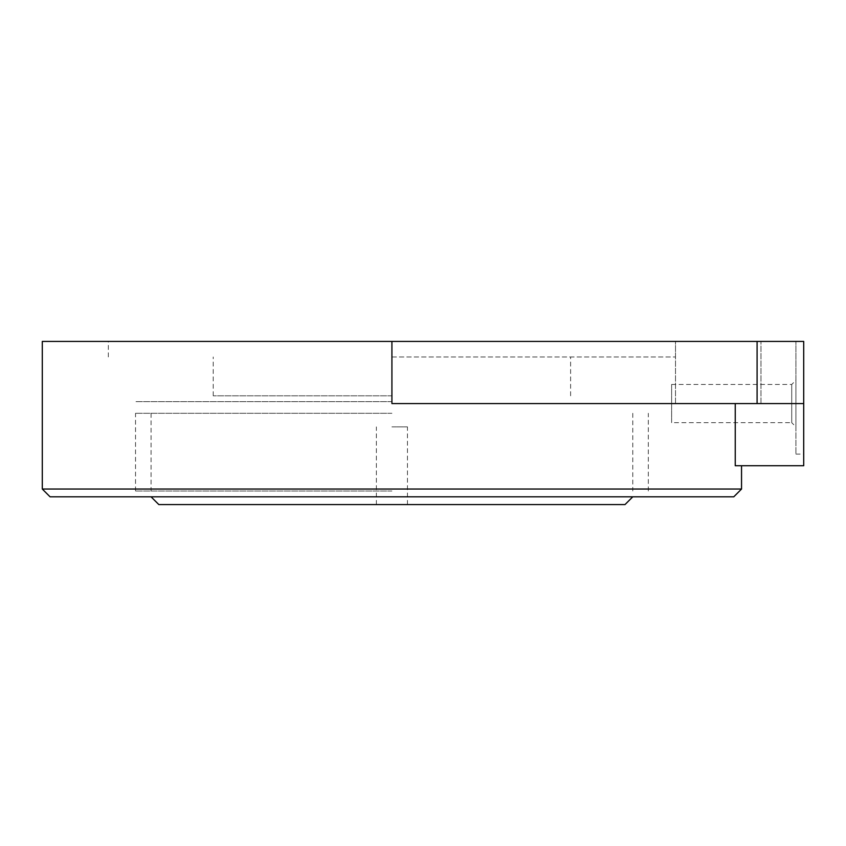 <?xml version="1.0" encoding="UTF-8"?>
<svg xmlns="http://www.w3.org/2000/svg" width="846" height="846" viewBox="0 0 846 846"><rect width="100%" height="100%" fill="white"/><g stroke="black" fill="none" stroke-linecap="round" stroke-linejoin="round"><path stroke-width="0.63" stroke-dasharray="4.23 3.17" d="M803.7 403.574L795.927 403.574L795.927 341.424L795.927 454.08L795.927 403.574L803.7 403.574L391.92 403.574L391.92 341.424L108.341 341.424L803.7 341.424L795.927 341.424L803.7 341.424L803.7 454.08L803.7 341.424L803.7 403.574L391.92 403.574L803.7 403.574L803.7 465.734L735.248 465.734L735.248 403.574M391.92 341.424L42.3 341.424M718.233 341.424L760.966 341.424L718.233 341.424M741.54 489.041L42.3 489.041M735.248 465.734L741.54 465.734L735.248 465.734M718.233 403.574L760.966 403.574L718.233 403.574M733.778 496.814L50.073 496.814M391.92 496.814L632.776 496.814L391.92 496.814M795.927 426.881L795.927 380.266L795.927 426.881L791.729 422.683L791.729 384.475L791.729 422.683L671.618 422.683L671.618 384.475L671.618 422.683M391.92 395.812L213.224 395.812L391.92 395.812M391.92 356.959L675.51 356.959L391.92 356.959M391.92 490.987L135.529 490.987L391.92 490.987M391.92 401.639L135.529 401.639L391.92 401.639M391.92 426.881L407.465 426.881L391.92 426.881M625.004 504.576L158.837 504.576M391.92 413.292L135.529 413.292L391.92 413.292M757.085 403.574L757.085 341.424M760.966 403.574L760.966 341.424L760.966 403.574M675.51 403.574L675.51 341.424L675.51 403.574M795.927 454.08L803.7 454.08M671.618 384.475L791.729 384.475L795.927 380.266M570.616 395.812L570.616 356.959M213.224 395.812L213.224 356.959M675.51 356.959L675.51 341.424M108.341 356.959L108.341 341.424M632.776 413.292L632.776 490.987M151.074 413.292L151.074 490.987M648.311 490.987L648.311 413.292M135.529 490.987L135.529 413.292M407.465 504.576L407.465 426.881M376.385 504.576L376.385 426.881"/><path stroke-width="1.27" d="M42.3 489.041L741.54 489.041L733.778 496.814L50.073 496.814L42.3 489.041L42.3 341.424L803.7 341.424L803.7 403.574L391.92 403.574L391.92 341.424M735.248 403.574L735.248 465.734L803.7 465.734L803.7 403.574M151.074 496.814L158.837 504.576L625.004 504.576L632.776 496.814M757.085 403.574L757.085 341.424M741.54 489.041L741.54 465.734"/></g></svg>
